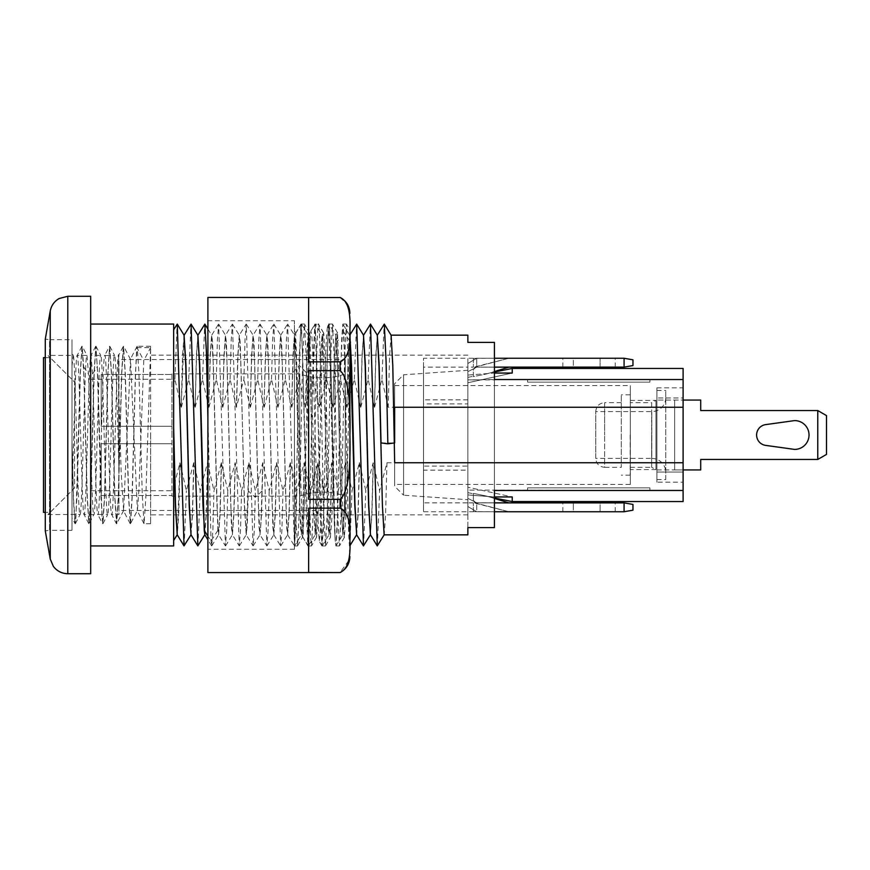 <?xml version="1.0" encoding="UTF-8"?>
<svg xmlns="http://www.w3.org/2000/svg" width="870" height="870" viewBox="0 0 870 870"><rect width="100%" height="100%" fill="white"/><g stroke="black" fill="none" stroke-linecap="round" stroke-linejoin="round"><path stroke-width="0.65" stroke-dasharray="4.35 3.26" d="M171.966 373.872L171.966 426.246L171.966 373.872L299.769 373.872L299.769 435L299.769 373.872A66.751 66.751 0 0 0 345.249 373.872L345.249 496.128L345.249 373.872M171.966 496.128L171.966 495.498L171.966 496.128L299.769 496.128L299.769 435L299.769 496.128A66.751 66.751 0 0 1 345.249 496.128M118.94 355.417L118.94 356.276C116.526 335.679 114.122 518.998 111.708 514.583L118.94 514.583L118.494 355.525L123.388 346.249L125.106 372.24L128.51 496.248L130.282 523.751L132.012 497.76L135.405 373.752L137.188 346.249L138.906 372.24L142.31 496.248L144.083 523.751L145.812 497.76L150.597 347.663L150.597 435L150.597 346.249L150.597 347.663L143.778 360.55L138.993 488.657L137.395 510.549L130.456 523.751L128.738 497.76L125.334 373.752L123.562 346.249L121.833 372.24L118.44 496.248L116.765 523.653L114.938 497.76L111.534 373.752L109.761 346.249L108.032 372.24L104.639 496.248L102.965 523.653L101.997 516.997L97.734 373.752L95.961 346.249L94.232 372.24L90.828 496.248L89.055 523.751L87.326 497.76L83.683 366.89L82.15 346.249L80.431 372.24L77.028 496.248L75.255 523.751L73.613 500.196L71.982 442.047L71.982 353.1L73.243 355.525L71.982 365.987L71.982 517.9L75.081 523.751L75.94 516.997L80.203 373.752L81.976 346.249L83.705 372.24L87.098 496.248L88.881 523.751L90.61 497.76L94.003 373.752L95.776 346.249L97.309 366.89L100.909 496.248L102.682 523.751L104.411 497.76L107.804 373.752L109.587 346.249L111.306 372.24L114.709 496.248L116.482 523.751L118.211 497.76L121.604 373.752L123.279 346.347M656.893 479.555L665.768 479.555L665.768 469.941L656.893 469.941L656.893 479.555L656.893 390.445L656.893 469.941L674.641 469.941L674.641 400.059L674.641 469.941L700.709 469.941L700.709 459.458L817.767 459.458L817.767 410.542L700.709 410.542L700.709 400.059L656.893 400.059L683.102 400.059M665.768 479.555L665.768 390.445L665.768 469.941L683.102 469.941M683.102 387.824L683.102 397.96L656.893 397.96L683.102 397.96L683.102 482.176L656.893 482.176L656.893 472.04L683.102 472.04L656.893 472.04L656.893 387.824L683.102 387.824L683.102 482.176M377.373 335.157L375.818 355.188L374.404 407.258L375.949 356.276L377.406 335.157M363.508 335.222L362.018 355.188L360.778 407.258L362.148 356.276L363.606 335.157M90.676 296.278L90.676 435L90.676 324.064L90.676 379.255L173.652 379.255L173.652 383.17L173.652 331.524L173.652 536.529L173.652 487.396L179.938 462.742L186.387 490.745L193.738 462.742L200.187 490.745L207.538 462.742L213.987 490.745L221.35 462.742L227.799 490.745L235.15 462.742L241.599 490.745L248.95 462.742L255.399 490.745L262.751 462.742L269.2 490.745L276.551 462.742L283 490.745L290.352 462.742L296.8 490.745L304.152 462.742L310.601 490.745L317.952 462.742L324.412 490.745L331.764 462.742L338.234 490.691L345.564 462.742L344.183 513.724L342.813 534.778L341.007 505.6L337.593 365.672L335.831 335.157L334.417 355.188L332.992 407.258L334.548 356.276L335.929 335.222L336.831 342.193L341.138 504.328L342.9 534.843L344.324 514.812L345.738 462.742L352.013 490.745L359.364 462.742L365.813 490.745L373.165 462.742L379.614 490.745L386.965 462.742L683.102 462.742L683.102 490.473L467.864 490.125L467.864 435L467.864 491.702L467.864 466.102L423.483 466.102L423.483 502.871L423.483 367.129L467.864 367.129L467.864 511.745L467.864 470.159L423.483 470.159L423.483 511.745L473.367 511.745M332.992 407.258L326.718 379.255L327.827 339.746L329.088 324.118L330.622 352.415L335.222 540.52L335.929 545.936L337.669 513.441L341.127 357.929L342.91 324.064L344.661 356.559L348.12 512.071L349.827 545.871L349.903 435L349.903 537.834M305.566 407.258L306.947 356.276L308.317 335.222L309.263 342.758L313.537 504.328L315.223 534.778L313.396 505.6L309.992 365.672L308.306 335.222L307.24 344.988L305.392 407.258L306.969 400.591L308.284 352.687L309.763 333.145L316.549 536.942L318.018 517.422L319.333 469.8M173.652 379.255L173.652 324.064M184.081 335.222L182.591 355.188L181.177 407.258L184.103 335.222M197.892 335.222L196.392 355.188L195.152 407.258L196.533 356.276L197.979 335.157M221.35 462.742L219.969 513.724L218.587 534.778L217.859 530.439L213.378 365.672L211.617 335.157L210.192 355.188L208.778 407.258L210.333 356.276L211.704 335.222L212.65 342.758L216.924 504.328L218.609 534.778L220.099 514.812L221.524 462.742M235.15 462.742L233.769 513.724L232.388 534.778L231.453 527.242L227.179 365.672L225.417 335.157L223.992 355.188L222.579 407.258L224.134 356.276L225.504 335.222L226.45 342.758L230.724 504.328L232.41 534.778L233.899 514.812L235.324 462.742M236.553 407.258L237.934 356.276L239.315 335.222L240.25 342.758L244.524 504.328L246.21 534.778L244.394 505.6L240.979 365.672L239.293 335.222L237.804 355.188L236.379 407.258L243.904 379.255L245.025 339.746L246.275 324.118L253.029 545.881L254.214 532.19L255.399 490.745M262.751 462.742L261.022 522.381L260 534.778L259.053 527.242L254.779 365.672L253.018 335.157L251.604 355.188L250.19 407.258L251.734 356.276L253.116 335.222L254.051 342.758L258.325 504.328L260.01 534.778L261.511 514.812L262.925 462.742M276.551 462.742L275.17 513.724L273.8 534.778L272.854 527.242L268.58 365.672L266.818 335.157L265.404 355.188L263.991 407.258L265.535 356.276L266.916 335.222L267.851 342.758L272.125 504.328L273.811 534.778L275.311 514.812L276.725 462.742M290.352 462.742L288.981 513.724L287.6 534.778L286.654 527.242L282.38 365.672L280.618 335.157L279.205 355.188L277.791 407.258L279.335 356.276L280.716 335.222L281.662 342.758L285.936 504.328L287.622 534.778L289.112 514.812L290.526 462.742M304.152 462.742L302.782 513.724L301.401 534.778L300.465 527.242L296.191 365.672L294.419 335.157L293.005 355.188L291.591 407.258L293.571 345.771L294.517 335.222L295.463 342.758L299.737 504.328L301.422 534.778L302.912 514.812L304.326 462.742M331.764 462.742L330.382 513.724L329.001 534.778L328.066 527.242L323.792 365.672L322.03 335.157L320.606 355.188L319.192 407.258L320.747 356.276L322.117 335.222L323.064 342.758L327.337 504.328L329.023 534.778L330.513 514.812L331.938 462.742M340.083 297.431L308.632 297.529L308.632 361.855L308.632 297.529L308.632 361.855L340.083 361.855L340.083 370.674L308.632 370.674L308.632 499.326L308.632 370.674L308.632 499.326L340.083 499.326L340.083 508.145L308.632 508.145L308.632 572.471L308.632 508.145L308.632 572.471L340.083 572.569M207.897 297.431L207.897 572.569M349.903 335.918L348.924 340.3L348.217 355.188L346.793 407.258L348.348 356.276L349.903 335.254M467.864 335.157L467.864 342.388L494.421 342.388L494.421 379.527L494.421 373.056L467.864 375.057L467.864 370.294L467.864 375.057L494.421 373.056L494.421 342.388L494.421 379.875L467.864 379.875L467.864 505.59L467.864 378.298L467.864 379.875L494.421 379.527L494.421 490.125L467.864 490.125L467.864 514.844L467.864 358.255L423.483 358.255L423.483 511.745M683.102 368.434L683.102 379.527L494.421 379.527L494.421 527.611L494.421 490.473L683.102 490.473L683.102 501.566M683.102 379.527L494.421 379.527L683.102 379.527L683.102 462.742M391.108 335.222L389.619 355.188L388.205 407.258L683.102 407.258M473.367 502.871L467.864 502.871L467.864 498.314L467.864 502.871L423.483 502.871M90.676 573.721L90.676 435L90.676 545.936L90.676 490.745L173.652 490.745L173.652 487.396L173.652 540.52M90.676 379.255L90.676 490.745M45.283 530.907L45.283 339.093L49.547 339.702L49.547 530.298L45.283 530.907M71.982 530.298L49.547 530.298L49.547 339.702L71.982 339.702L71.982 530.298L71.982 339.702M71.982 442.047L73.471 501.153L74.972 523.653M81.878 346.347L77.212 355.417C75.462 351.752 73.722 447.919 71.982 492.692L71.982 449.061M88.773 523.653L84.107 514.583C81.813 519.705 79.518 350.838 77.212 355.417L86.924 355.417C84.629 350.208 82.324 519.531 80.018 514.583C77.724 519.553 75.429 350.708 73.123 355.417L47.937 355.417L50.155 357.624L47.937 355.417M75.353 523.653L80.138 514.474L47.937 514.583L50.155 512.376L47.937 514.583M43.5 512.376L50.155 512.376L74.559 487.961L74.559 382.039L50.155 357.624L43.5 357.624L43.5 512.376M95.678 346.347L91.013 355.417C88.718 350.24 86.402 519.662 84.107 514.583L93.829 514.583C92.035 518.683 90.23 416.415 88.457 373.915L87.043 355.525L82.258 346.347M118.614 355.417L118.94 468.691C117.461 418.84 115.993 352.905 114.525 355.417C112.241 350.295 109.914 519.803 107.63 514.583C105.335 519.64 103.008 350.153 100.724 355.417L91.013 355.417L92.535 373.915C94.319 416.415 96.124 518.683 97.908 514.583C100.202 519.836 102.519 350.458 104.813 355.417C107.097 350.153 109.424 519.64 111.708 514.583L116.384 523.653M118.94 399.189L121.147 471.997L123.594 510.549L130.5 359.451L137.395 510.549M130.565 523.653L132.24 496.248L133.915 435C134.926 393.294 135.948 354.297 136.971 347.663L143.778 360.55M96.059 346.347L100.724 355.417C98.43 350.458 96.113 519.836 93.829 514.583L89.164 523.653M102.965 523.653L107.739 514.474L97.799 514.474L102.573 523.653M109.859 346.347L114.644 355.525L104.694 355.525L109.479 346.347M118.94 468.691L118.94 514.583M118.94 510.44L118.94 359.56L118.94 510.44L345.249 510.44L345.249 359.56L118.94 359.56M136.971 347.663L150.597 347.663M150.597 435L150.597 523.751L150.597 435M473.367 358.255L467.864 358.255L467.864 403.897L467.864 367.129L473.367 367.129M467.864 466.102L467.864 470.159M467.864 364.41L467.864 435L467.864 364.41M467.864 399.841L423.483 399.841L423.483 358.255M423.483 399.841L423.483 403.897L467.864 403.897M423.483 367.129L423.483 403.897M624.084 358.255L632.958 359.821L632.958 365.563L624.084 367.129L624.084 358.255L476.738 358.255L467.864 363.486L467.864 371.686L467.864 363.486L476.738 358.255L508.917 358.255L474.672 367.205L476.738 367.129L476.738 358.255L508.917 358.255L473.367 367.249L474.672 367.205L474.672 368.684L473.367 369.087L473.367 376.601L486.591 373.926L508.917 367.129L476.738 367.129L508.917 367.129M467.864 378.298L467.864 367.923L467.864 378.298M467.864 370.294L403.571 374.785L403.571 495.215L394.665 486.297L394.665 383.703L394.665 486.297M467.864 499.706L467.864 494.943L467.864 499.706L403.571 495.215L403.571 374.785L394.665 383.703M467.864 494.943L494.421 496.944L467.864 494.943L467.864 487.243L467.864 494.943M467.864 534.843L467.864 505.59L467.864 527.611L494.421 527.611L494.421 490.473L683.102 490.473M624.084 511.745L632.958 510.179L632.958 504.437L624.084 502.871L624.084 511.745L476.738 511.745L467.864 506.514L467.864 498.314L467.864 506.514L476.738 511.745L508.917 511.745L474.672 502.795L476.738 502.871L476.738 511.745L508.917 511.745L473.367 502.751L508.917 502.871L476.738 502.871L476.738 511.745L473.367 511.625L494.421 511.745M624.084 502.871L476.738 502.871L467.864 498.314L476.738 502.871L494.421 502.871M600.104 502.871L562.846 502.871L615.21 502.871L600.104 502.871L600.104 511.745L573.33 511.745L615.21 511.745L600.104 511.745L600.104 502.871M473.367 511.625L473.367 502.751L473.367 511.625M494.421 498.456L486.591 496.074C491.006 497.412 491.006 497.412 486.591 496.074C491.006 497.412 491.006 497.412 486.591 496.074L473.367 493.399L473.367 500.913L474.672 501.316L474.672 502.795L474.672 501.316L473.367 500.913L473.367 493.399L486.591 496.074L508.917 502.871M494.421 496.944L512.234 496.944L467.864 487.243L512.234 496.944L512.234 501.566M573.33 511.745L562.846 511.745L573.33 511.745L573.33 502.871L573.33 511.745M624.084 367.129L476.738 367.129L467.864 371.686L476.738 367.129L474.672 367.205L474.672 368.684L473.367 369.087L473.367 376.601L486.591 373.926C491.006 372.588 491.006 372.588 486.591 373.926C491.006 372.588 491.006 372.588 486.591 373.926L494.421 371.544M494.421 367.129L476.738 367.129L476.738 358.255L473.367 358.375L494.421 358.255M573.33 367.129L600.104 367.129L562.846 367.129L573.33 367.129L573.33 358.255L562.846 358.255L600.104 358.255L573.33 358.255L573.33 367.129M600.104 367.129L615.21 367.129L600.104 367.129L600.104 358.255L615.21 358.255L600.104 358.255L600.104 367.129M512.234 368.434L512.234 373.056L467.864 382.756L467.864 375.057L467.864 382.756L512.234 373.056L494.421 373.056M649.912 379.527L527.611 379.527L649.912 379.527L649.912 382.147L527.611 382.147L649.912 382.147L649.912 379.527M394.665 462.742L394.665 407.258M181.177 407.258L174.903 379.255L173.652 383.17L173.652 329.763M194.978 407.258L188.703 379.255L181.351 407.258M208.778 407.258L202.503 379.255L195.152 407.258M222.579 407.258L216.304 379.255L208.952 407.258M236.379 407.258L230.104 379.255L222.753 407.258M250.19 407.258L243.904 379.255M263.991 407.258L257.716 379.255L250.364 407.258M277.791 407.258L271.516 379.255L264.165 407.258M291.591 407.258L285.317 379.255L277.965 407.258M305.392 407.258L299.117 379.255L291.765 407.258M319.192 407.258L312.917 379.255L306.969 400.591M326.718 379.255L319.366 407.258M346.793 407.258L340.551 379.363L333.166 407.258M360.604 407.258L354.329 379.255L346.967 407.258M374.404 407.258L368.13 379.255L360.778 407.258M388.205 407.258L381.93 379.255L374.578 407.258M320.965 400.7L319.431 469.3M322.291 483.024L320.769 526.818L319.246 541.336L317.169 507.243L312.982 358.581L311.938 337.321L310.894 331.024L309.35 350.392L307.806 397.024M306.99 400.7L305.457 469.365M305.838 471.431L302.64 536.79L295.659 333.21L294.43 350.305L294.43 543.804C295.452 534.713 296.474 486.46 297.486 435L299.193 357.929L300.987 324.064L302.727 356.559L306.186 512.071L307.893 545.871L309.72 513.441L313.178 357.929L314.886 324.129L316.702 356.559L320.16 512.071L321.867 545.871L323.694 513.441L325.445 435C326.674 371.686 327.914 316.528 329.154 324.597C330.241 328.806 331.339 379.668 332.427 435C333.362 481.893 334.297 526.709 335.222 540.52C332.808 510.298 330.393 330.263 327.968 326.642L328.936 324.064L327.968 326.642C326.913 324.564 325.848 344.15 324.793 385.399M349.903 439.948L348.196 357.929L346.401 324.064L344.661 356.559L341.203 512.071L339.496 545.871L337.669 513.441L334.21 357.929L332.503 324.129L330.687 356.559L327.229 512.071L325.521 545.871L323.694 513.441L321.943 435C320.856 379.668 319.769 328.806 318.67 324.597L314.962 324.064M334.939 400.7L333.417 469.3M338.234 490.691L337.114 530.221L335.994 545.871L335.222 540.52M349.903 483.057L349.827 545.871M349.892 545.707L349.881 545.729C347.837 557.474 345.771 369.989 343.704 331.97L342.791 324.205L341.671 339.898L340.551 379.363M359.364 462.742L357.983 513.724L356.526 534.843M356.624 534.778L358.125 514.812L359.538 462.742M348.674 399.308L349.903 353.992L349.903 394.317M354.329 379.255L356.548 324.118M363.595 545.881L365.813 490.745M348.228 518.542L349.903 540.303L349.838 549.992M349.903 332.166L349.903 430.052M340.083 370.674C347.543 376.721 350.817 398.166 349.903 435L349.903 330.045L346.488 324.129M349.903 481.588L349.903 396.339M349.783 551.46L349.74 552.341M349.74 552.45L348.642 560.595M348.598 560.78L340.083 572.471M340.083 508.145L346.684 514.844M349.903 435C350.817 471.823 347.543 493.268 340.083 499.326M349.838 320.008L349.903 329.697C350.817 348.098 347.543 358.821 340.083 361.855M340.083 297.529L346.032 303.108M346.38 303.684L348.598 309.22M348.674 309.546L349.827 319.834M207.897 320.736L207.897 549.264L207.897 320.736L294.43 320.736L294.43 549.264L294.43 320.736M294.43 549.264L207.897 549.264M294.43 543.804L294.43 330.796L295.822 333.21M320.867 400.156C321.846 357.211 322.813 328.229 323.792 333.417L318.67 324.597C317.43 316.528 316.201 371.686 314.962 435L313.254 512.071L311.547 545.871L310.59 537.497L306.262 357.929L304.478 324.064L302.727 356.559L299.269 512.071L297.562 545.871L295.963 520.76L294.43 456.641M334.765 399.732L336.081 352.209L337.549 332.851L342.823 512.082L344.335 537.236L345.792 517.889L347.097 470.648M348.913 400.7L347.391 469.3M312.917 379.255L315.147 324.118L322.107 335.222L323.792 333.417L325.445 367.629L328.773 507.101L330.437 537.084L331.905 517.661L333.21 470.224M315.288 324.118L322.041 545.881L323.292 530.254L324.412 490.745M303.238 534.18L305.446 469.365M299.117 379.255L300.389 335.766L301.477 324.118L308.241 545.881L309.492 530.254L310.601 490.745M285.317 379.255L286.426 339.746L287.676 324.118L294.441 545.881L295.691 530.254L296.8 490.745M271.516 379.255L272.625 339.746L273.876 324.118L280.64 545.881L281.891 530.254L283 490.745M257.716 379.255L258.825 339.746L260.076 324.118L266.84 545.881L268.09 530.254L269.2 490.745M248.95 462.742L246.286 534.843L247.363 523.229L249.124 462.742M230.104 379.255L231.224 339.746L232.475 324.118L239.228 545.881L240.49 530.254L241.599 490.745M216.304 379.255L217.413 339.746L218.674 324.118L225.428 545.881L226.678 530.254L227.799 490.745M207.897 417.426L211.04 541.042L211.769 545.881L212.878 530.254L213.987 490.745M204.809 534.778L206.299 514.812L207.712 462.742M207.538 462.742L206.168 513.724L204.711 534.843M202.503 379.255L204.722 324.118M188.703 379.255L190.921 324.118M197.968 545.881L200.187 490.745M191.008 534.778L192.498 514.812L193.912 462.742M193.738 462.742L192.368 513.724L190.911 534.843M174.903 379.255L177.121 324.118M184.168 545.881L186.387 490.745M179.938 462.742L177.284 534.843L178.698 514.812L180.112 462.742M173.652 545.936L173.652 490.745M317.952 462.742L315.299 534.843L316.713 514.812L318.126 462.742M349.903 545.555L352.013 490.745M373.165 462.742L371.784 513.724L370.337 534.843L371.925 514.812L373.339 462.742M368.13 379.255L370.348 324.118M377.395 545.881L379.614 490.745M386.965 462.742L385.595 513.724L384.214 534.778M381.038 442.928L394.665 442.928M527.611 490.473L649.912 490.473L527.611 490.473L527.611 487.852L649.912 487.852L527.611 487.852L527.611 490.473M649.912 490.473L649.912 487.852L649.912 490.473M381.93 379.255L384.148 324.118M656.893 387.824L656.893 482.176M765.654 424.614L794.614 420.591A14.409 14.409 0 0 1 809.035 435A14.409 14.409 0 0 1 794.614 449.409L765.654 445.386A10.483 10.483 0 0 1 765.654 424.614M665.768 472.388L665.768 397.612L665.768 472.388A13.974 13.974 0 0 0 651.793 458.414L651.793 411.586L651.793 458.414L595.743 458.414L595.743 411.586L651.793 411.586A13.974 13.974 0 0 0 665.768 397.612M621.289 402.679L604.617 402.679L604.617 435L604.617 402.679C599.234 403.201 596.276 406.159 595.743 411.553L595.743 458.446C596.276 463.84 599.234 466.798 604.617 467.32L604.617 435L604.617 467.32L621.289 467.32L621.289 394.817L621.289 467.32M630.163 435L630.163 475.183L630.163 435M630.337 469.593L630.337 400.407L630.337 469.593L655.969 469.593L655.969 435L655.969 469.593L651.652 467.32L651.652 435L651.652 467.32L630.163 467.32M655.969 435L655.969 400.407L655.969 435M630.337 400.407L655.969 400.407L651.652 402.679L651.652 435L651.652 402.679L630.163 402.679M630.337 484.438L630.337 385.562L630.337 484.438L394.665 484.438L394.665 385.562L394.665 484.438M394.665 385.562L630.337 385.562M817.767 459.458L826.5 454.412L826.5 415.588L817.767 410.542M527.611 379.527L527.611 382.147L527.611 379.527M473.367 358.375L473.367 367.249L473.367 358.375M423.483 466.102L423.483 470.159M345.249 359.56L345.249 510.44M101.192 495.498L171.966 495.498L171.966 435L171.966 495.498L101.192 495.498L101.192 443.754L101.192 495.498L101.192 443.754L171.966 443.754L101.192 443.754L171.966 443.754L101.192 443.754L101.192 495.498M171.966 435L171.966 426.246L171.966 435M101.192 426.246L171.966 426.246L101.192 426.246L101.192 374.502L171.966 374.502L101.192 374.502L101.192 426.246L101.192 374.502L101.192 426.246L171.966 426.246L101.192 426.246M45.283 357.624L50.155 357.624L74.559 382.039L74.559 487.961L50.155 512.376L45.283 512.376M67.784 573.721L67.784 296.278M50.242 311.003L50.242 558.997M83.683 366.89L88.457 373.915M92.535 373.915L97.309 366.89M349.903 341.344L343.704 331.97M306.262 372.523L299.443 365.585L292.635 372.523M262.055 491.093L255.247 497.325L248.428 491.093M217.859 530.439L211.04 541.042L207.897 536.148M338.299 339.974L336.831 342.193M123.594 510.549L116.765 523.653M130.5 359.451L123.66 346.347M130.185 523.653L123.355 510.549M137.079 346.347L130.25 359.451M143.985 523.653L137.155 510.549M150.597 346.249L137.188 346.249M150.597 523.751L144.083 523.751M467.864 514.844L150.597 514.844M494.421 497.988L489.886 497.074M467.864 492.648L473.367 493.758M615.21 511.745L615.21 502.871M562.846 511.745L562.846 502.871M467.864 377.352L473.367 376.242M494.421 372.012L489.886 372.925M322.041 545.881L319.257 541.347L321.867 545.871M310.884 331.035L314.886 324.129M302.64 536.79L307.893 545.871M295.659 333.21L300.9 324.129M328.947 324.118L327.62 326.283M335.929 545.936L339.42 545.936M349.707 335.222L342.932 324.205M294.43 545.936L297.486 545.936M300.987 324.064L304.478 324.064M307.969 545.936L311.46 545.936M337.549 332.851L332.503 324.129M344.487 537.225L339.496 545.871M325.521 545.871L330.6 537.073M322.183 545.881L329.001 534.778L330.437 537.084M315.147 324.118L310.894 331.024M309.763 333.145L304.554 324.129M316.713 536.931L311.547 545.871M323.651 332.992L318.529 324.129M297.562 545.871L302.814 536.79M301.335 324.118L294.517 335.222L287.676 324.118M308.241 545.881L301.422 534.778L294.582 545.881M280.716 335.222L287.535 324.118M287.622 534.778L294.441 545.881M273.876 324.118L280.695 335.222M280.782 545.881L287.6 534.778M266.916 335.222L273.735 324.118M273.811 534.778L280.64 545.881M260.076 324.118L266.894 335.222M266.981 545.881L273.8 534.778M246.275 324.118L253.094 335.222L259.934 324.118M253.17 545.881L260 534.778L266.84 545.881M232.475 324.118L239.293 335.222L246.134 324.118M239.37 545.881L246.199 534.778L253.029 545.881M218.674 324.118L225.493 335.222L232.333 324.118M225.569 545.881L232.388 534.778L239.228 545.881M207.897 329.045L211.693 335.222L218.533 324.118M211.769 545.881L218.587 534.778L225.428 545.881M211.627 545.881L207.897 539.813M301.477 324.118L308.306 335.222L309.6 333.134M308.382 545.881L315.201 534.778L316.549 536.942M321.943 545.936L325.445 545.936M328.936 324.064L332.427 324.064M342.91 324.064L346.401 324.064M335.994 545.871L342.813 534.778L344.335 537.236M337.386 332.84L335.929 335.222L329.088 324.118M656.893 390.445L665.768 390.445M630.163 475.183L621.289 475.183M630.163 394.817L621.289 394.817M467.864 355.156L150.597 355.156M615.21 367.129L615.21 358.255M562.846 367.129L562.846 358.255"/><path stroke-width="1.3" d="M377.275 335.157L379.135 364.399L381.038 442.928L387.846 443.809L386.073 361.05L384.29 324.118L391.108 335.222L392.794 365.672L394.665 462.742L683.102 462.742L683.102 379.527L494.421 379.527L494.421 342.388L467.864 342.388L467.864 335.157L391.076 335.157M494.421 496.944L512.234 496.944L512.234 501.566L683.102 501.566L683.102 490.473L494.421 490.473L494.421 527.611L467.864 527.611L467.864 534.843L384.138 534.843L382.408 505.6L378.994 365.672L377.308 335.222L384.29 324.118M363.475 335.157L365.335 364.399L368.739 504.328L370.424 534.778L377.254 545.881L384.214 534.778M370.468 534.843L368.608 505.6L365.193 365.672L363.508 335.222L356.689 324.118L363.453 545.881L370.413 534.778M90.676 324.064L173.652 324.064L173.652 545.936L90.676 545.936M173.652 427.072L175.512 504.328L177.208 534.778L184.027 545.881L190.987 534.778M184.048 335.157L185.908 364.399L189.323 504.328L191.008 534.778L197.827 545.881L204.787 534.778M191.041 534.843L189.181 505.6L185.778 365.672L184.081 335.222L177.262 324.118L184.027 545.881M197.849 335.157L199.708 364.399L204.232 530.439L204.809 534.778L207.897 539.813M204.841 534.843L202.982 505.6L199.578 365.672L197.892 335.222L191.063 324.118L197.827 545.881M340.083 297.529L207.897 297.431L207.897 572.569L340.083 572.569L308.632 572.471L308.632 508.145L340.083 508.145L340.083 499.326L308.632 499.326L308.632 370.674L340.083 370.674L340.083 361.855C347.543 358.821 350.817 348.098 349.903 329.697C350.817 311.286 347.543 300.563 340.083 297.529L308.632 297.529L308.632 361.855L340.083 361.855M349.903 335.254L351.578 365.955L354.938 504.328L356.624 534.778L363.453 545.881M356.667 534.843L354.808 505.6L349.903 335.918M683.102 407.258L394.665 407.258L394.665 442.928L387.846 443.809M494.421 373.056L512.234 373.056L512.234 368.434L683.102 368.434L683.102 379.527M67.784 573.721L90.676 573.721L90.676 296.278L67.784 296.278L59.095 298.551C54.277 301.379 51.319 305.522 50.242 311.003L50.242 558.997L53.298 566.272C56.931 571.079 61.759 573.569 67.784 573.721L67.784 296.278M50.242 311.003L45.283 339.093L45.283 530.907L50.242 558.997M624.084 511.745L624.084 502.871L632.958 504.437L632.958 510.179L624.084 511.745L494.421 511.745M624.084 502.871L494.421 502.871M624.084 367.129L624.084 358.255L632.958 359.821L632.958 365.563L624.084 367.129L494.421 367.129M683.102 490.473L683.102 462.742M349.729 335.222L356.689 324.118M349.903 537.834L349.903 439.948M349.903 545.936L349.903 542.782L349.903 545.697L356.613 534.778M349.903 327.218C349.903 308.926 349.903 308.926 349.903 327.218M349.903 430.052L349.903 332.166M340.083 499.326C347.543 493.279 350.817 471.834 349.903 435C350.817 398.177 347.543 376.732 340.083 370.674M340.083 572.471C347.543 569.437 350.817 558.714 349.903 540.303C350.817 521.902 347.543 511.179 340.083 508.145M349.838 549.992L349.783 551.46M346.684 514.844L348.228 518.542M346.032 303.108L346.38 303.684M197.903 335.222L204.863 324.118L206.386 351.741L207.897 417.426M184.103 335.222L191.063 324.118M173.652 329.763L177.262 324.118M177.241 534.843L175.381 505.6L173.652 435M363.529 335.222L370.489 324.118L377.254 545.881M817.767 459.458L817.767 410.542L826.5 415.588L826.5 454.412L817.767 459.458L700.709 459.458L700.709 469.941L683.102 469.941M817.767 410.542L700.709 410.542L700.709 400.059L683.102 400.059M794.614 449.409L765.654 445.386A10.483 10.483 0 0 1 765.654 424.614L794.614 420.591A14.409 14.409 0 0 1 809.035 435A14.409 14.409 0 0 1 794.614 449.409M624.084 358.255L494.421 358.255M494.421 371.544L508.917 367.129M494.421 498.456L508.917 502.871M45.283 512.376L43.5 512.376L43.5 357.624L45.283 357.624M350.458 342.193L349.903 341.344M207.897 536.148L204.232 530.439M512.234 501.566L494.421 497.988M512.234 368.434L494.421 372.012M340.083 572.569C346.358 569.089 349.631 563.76 349.903 556.593M340.083 297.431C346.358 300.911 349.631 306.24 349.903 313.407M204.863 324.118L207.897 329.045M177.186 534.778L173.652 540.52M370.489 324.118L377.308 335.222"/></g></svg>
